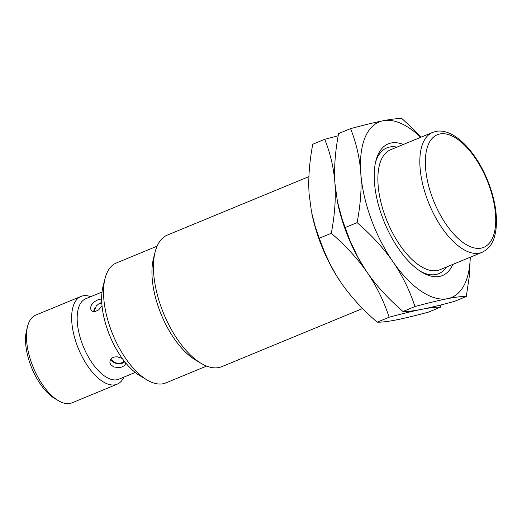 <?xml version="1.0" encoding="UTF-8"?>
<svg xmlns="http://www.w3.org/2000/svg" width="522" height="522" viewBox="0 0 522 522"><rect width="100%" height="100%" fill="white"/><g stroke="black" fill="none" stroke-linecap="round" stroke-linejoin="round"><path stroke-width="0.78" d="M308.907 176.632L167.438 235.044A71.201 33.46 67.6 0 0 155.145 251.943A71.201 33.46 67.6 0 0 201.153 363.364A71.201 33.46 67.6 0 0 218.764 367.573A71.201 33.46 -112.4 0 0 221.785 366.666L362.62 308.509M155.145 251.943L153.488 258.423A64.872 30.485 67.6 0 0 195.404 359.939L201.153 363.364M206.621 366.079L165.794 382.939A64.872 30.485 -112.4 0 1 163.04 383.768A64.872 30.485 67.6 0 1 146.995 379.931L139.818 375.651A56.957 26.766 67.6 0 1 103.01 286.513L105.079 278.415A64.872 30.485 67.6 0 0 146.995 379.931M157.102 246.162L116.275 263.016A64.872 30.485 67.6 0 0 105.079 278.415M135.224 372.454L118.918 379.187A43.509 20.449 -112.4 0 1 117.072 379.742A43.509 20.449 67.6 0 1 82.652 344.872A43.509 20.449 67.6 0 1 85.706 298.754L102.012 292.02M125.593 362.79L125.28 364.376L124.138 365.759L121.548 367.103L119.075 367.612L113.894 366.999L110.781 364.741L109.933 362.855L109.992 360.865L110.912 359.064L112.563 357.701L114.775 356.931L117.3 356.826L122.285 358.477M102.031 305.892L98.619 309.924L95.102 311.582L93.118 311.575L91.52 310.831L90.339 308.267L91.422 304.92L94.351 301.788L98.671 299.38L101.653 299.067M90.717 296.685A47.469 22.302 -112.4 0 0 82.978 295.824A47.469 22.302 67.6 0 0 80.969 296.431A47.469 22.302 67.6 0 0 77.634 346.745A47.469 22.302 67.6 0 0 115.186 384.779A47.469 22.302 -112.4 0 0 117.196 384.172A47.469 22.302 -112.4 0 0 123.929 377.119M117.196 384.172L72.016 402.834A47.469 22.302 -112.4 0 1 70 403.441A47.469 22.302 67.6 0 1 58.262 400.628L54.673 398.488A43.509 20.449 67.6 0 1 26.557 330.4L27.588 326.348A47.469 22.302 67.6 0 0 58.262 400.628M80.969 296.431L35.783 315.086A47.469 22.302 67.6 0 0 27.588 326.348M110.697 359.351A7.908 5.377 -172.9 0 0 122.761 363.038A7.908 5.377 -172.9 0 0 124.778 361.772M111.48 358.47A6.851 4.659 -172.9 0 0 112.191 360.069C115.988 365.185 122.592 363.064 123.675 361.505A6.851 4.659 -172.9 0 0 124.184 361.015M101.757 302.466A7.908 4.45 -43.7 0 0 100.942 302.76A7.908 4.45 -43.7 0 0 99.173 303.687M95.448 307.249A7.908 4.45 -43.7 0 0 93.725 311.66M339.744 280.712A94.932 44.611 -112.4 0 1 339.724 280.692A94.932 44.611 -112.4 0 1 311.68 212.761L315.157 226.294L319.307 238.234L331.294 233.282C345.858 245.888 357.811 258.925 367.142 272.393C376.479 285.854 388.427 298.891 402.997 311.497L414.977 306.551C428.334 302.943 439.198 300.313 447.563 298.662C455.83 297.057 462.081 296.333 466.309 296.489L469.167 277.247L470.315 257.196M319.307 238.234L324.247 251.415L329.871 263.714L336.396 275.466L341.323 283.055C350.66 296.516 362.614 309.553 377.178 322.159C381.425 322.315 387.676 321.591 395.924 319.986C404.322 318.322 415.186 315.693 428.503 312.097L440.49 307.151L440.888 304.939M402.997 311.497C407.245 311.654 413.496 310.929 421.743 309.324C430.011 307.719 436.262 306.988 440.49 307.151M311.497 211.854L309.122 194.093C308.111 178.981 309.331 162.362 312.769 144.242L324.756 139.296C330.459 153.638 333.852 168.352 334.941 183.431L337.499 202.099A94.932 44.611 67.6 0 0 365.544 270.031A94.932 44.611 67.6 0 0 365.563 270.05L367.142 272.393C376.401 285.886 383.735 300.829 389.158 317.213C402.521 313.605 413.378 310.975 421.743 309.324C430.141 307.66 440.999 305.031 454.323 301.435L466.309 296.489M377.178 322.159L389.158 317.213M421.156 137.123L413.307 129.091L401.901 118.572C397.653 118.416 391.402 119.14 383.155 120.745C374.757 122.409 363.893 125.039 350.575 128.634L338.589 133.58C335.15 151.706 333.93 168.319 334.941 183.431C335.953 198.549 334.739 215.162 331.294 233.282M337.316 201.192L342.236 219.573L350.066 240.759L357.753 257.02L365.544 270.031M338.191 135.792L324.756 139.296M414.977 306.551C409.555 290.167 402.221 275.231 392.962 261.731A94.932 44.611 -112.4 0 1 360.761 172.775C361.772 187.887 360.552 204.507 357.113 222.626C371.677 235.233 383.631 248.263 392.962 261.731A94.932 44.611 -112.4 0 0 447.563 298.662A94.932 44.611 67.6 0 0 470.224 257.235M420.706 137.312A94.932 44.611 67.6 0 0 383.155 120.745A94.932 44.611 -112.4 0 0 360.761 172.775C359.671 157.69 356.278 142.982 350.575 128.634M403.343 144.483A71.201 33.46 67.6 0 0 391.206 142.989A71.201 33.46 -112.4 0 0 375.892 160.796A71.201 33.46 -112.4 0 0 421.9 272.21A71.201 33.46 -112.4 0 0 439.511 276.425A71.201 33.46 67.6 0 0 452.861 264.4M396.922 147.132A68.036 31.973 67.6 0 0 389.699 147.015A68.036 31.973 67.6 0 0 375.501 162.459M420.445 271.31A68.036 31.973 67.6 0 0 435.857 274.526A68.036 31.973 67.6 0 0 446.44 267.055M390.6 149.742A64.872 30.485 67.6 0 0 386.052 218.509A64.872 30.485 67.6 0 0 437.364 270.494A64.872 30.485 -112.4 0 0 440.118 269.665L482.074 252.341A64.872 30.485 -112.4 0 1 479.32 253.17A64.872 30.485 67.6 0 1 428.007 201.185A64.872 30.485 67.6 0 1 432.555 132.418L390.6 149.742M345.127 227.572L357.113 222.626M439.876 133.965A60.917 28.625 67.6 0 0 432.014 196.637A60.917 28.625 67.6 0 0 481.206 248.126A60.917 28.625 -112.4 0 0 489.062 185.454A60.917 28.625 -112.4 0 0 439.876 133.965M101.79 302.995L98.658 303.948L96.368 305.846L94.626 309.905L94.606 311.647M482.074 252.341C492.063 247.226 494.288 239.344 495.9 230.163C497.72 215.234 494.908 198.523 487.457 180.025C475.405 150.493 453.233 127.766 435.89 131.42L432.555 132.418"/></g></svg>
